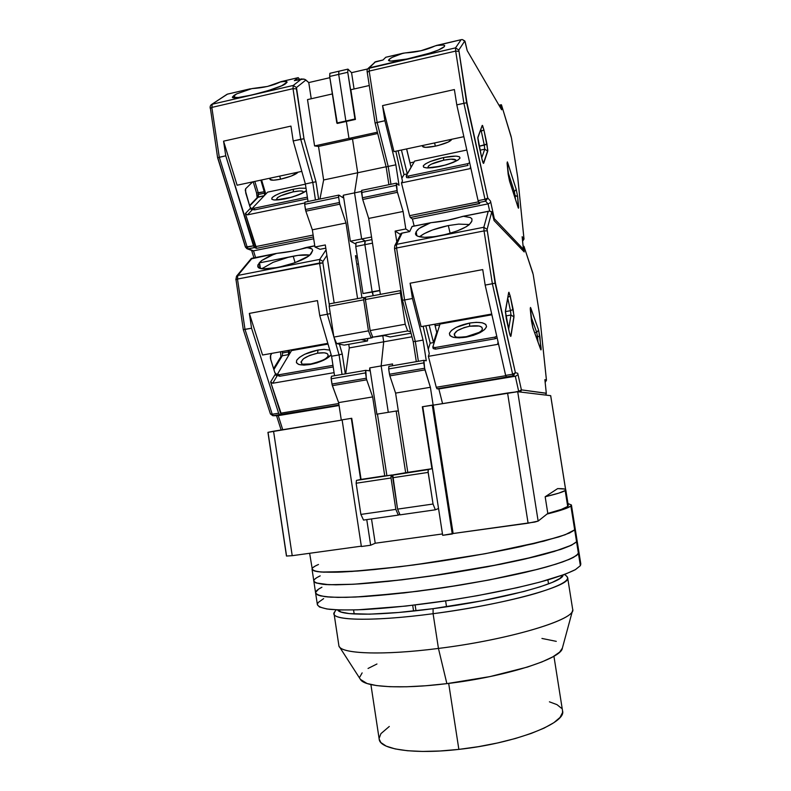 <?xml version="1.0" encoding="UTF-8"?>
<svg xmlns="http://www.w3.org/2000/svg" width="791" height="791" viewBox="0 0 791 791"><rect width="100%" height="100%" fill="white"/><g stroke="black" fill="none" stroke-linecap="round" stroke-linejoin="round"><path stroke-width="1.19" d="M568.254 505.409L567.701 506.428L568.264 505.419L565.763 489.738L565.17 490.558L567.701 506.428L561.323 509.424L547.807 513.418L538.147 521.101L517.7 391.713L507.575 393.008L528.101 523.197L538.147 521.101L517.7 391.713L433.201 405.15L453.124 533.52L452.264 533.994L432.272 405.13L433.201 405.15L432.272 405.13L452.264 533.994L442.683 535.319L422.76 406.683L432.272 405.13L422.76 406.683L442.683 535.319L453.124 533.52L433.201 405.15L507.575 393.008L528.101 523.197L453.124 533.52L534.765 522.07L538.147 521.101L547.807 513.418C559.168 510.432 565.802 508.099 567.701 506.428L565.17 490.558L558.733 493.149L545.167 496.758L547.807 513.418L545.167 496.758L557.645 488.611C562.846 488.561 565.555 488.937 565.763 489.738M405.684 472.84L396.162 411.023L377.455 414.079L386.908 475.757L377.455 414.079L396.162 411.023L405.684 472.84M342.108 419.853L361.378 546.512L342.108 419.853L351.323 418.35L360.637 479.494L351.323 418.35L342.108 419.853M286.461 556.043L292.215 555.687L273.557 431.214L267.941 432.351L342.137 420.021L273.557 431.214L292.215 555.687L286.461 556.033L267.941 432.351M398.348 411.023L396.162 411.023L398.348 411.023M366.757 519.608L370.663 545.236L361.378 546.512L370.663 545.236L366.757 519.608M415.117 605.006L415.997 610.761L415.117 605.006M413.574 611.028L412.694 605.303L413.574 611.028M445.62 600.893L446.529 606.786L445.62 600.893M550.704 395.678L517.7 391.713L550.665 395.658L565.575 489.441L550.704 395.678L565.624 489.481M268.05 432.38L286.55 555.925M361.329 546.166L292.215 555.687L361.329 546.166M442.466 533.955L375.221 543.229L371.513 518.926L375.221 543.229L370.663 545.236L375.221 543.229L442.466 533.955M557.645 488.611L545.167 496.758C556.567 494.019 563.232 491.953 565.17 490.558L565.743 489.659L564.626 489.046L557.645 488.611M571.418 504.974L567.968 503.56L571.418 505.004L570.875 505.983L574.671 529.832L575.176 528.546L574.671 529.832L570.875 505.983C568.788 507.871 560.839 510.561 547.006 514.061L565.792 508.544L570.875 505.983L571.418 504.974L577.044 540.342L576.57 541.766C574.207 543.931 568.897 546.492 560.641 549.448L523.059 559.484C498.182 564.982 470.487 570.064 439.974 574.741C409.59 579.15 382.775 582.196 359.519 583.887C345.538 584.697 334.267 584.915 325.694 584.559C318.822 583.887 314.867 582.73 313.829 581.098C313.681 579.635 315.807 577.895 320.207 575.858L316.904 577.578L320.207 575.858M441.556 534.073L379.769 542.606L441.556 534.073M309.637 553.295L312.405 569.945L317.013 571.577L321.344 572.051L342.285 572.002L374.044 569.609L413.713 564.992L485.16 553.72L543.546 541.232L565.13 534.775L574.671 529.832L576.57 541.766L571.606 545.147L561.224 549.251L535.873 556.449L487.207 566.831L444.463 574.068L401.858 579.852L353.715 584.242L335.908 584.826L323.193 584.351L315.846 582.898L313.819 581.078C314.867 582.73 318.822 583.887 325.694 584.559C334.267 584.915 345.538 584.697 359.519 583.887C382.775 582.196 409.59 579.15 439.974 574.741C479.83 568.709 518.392 561.096 544.337 554.264C556.241 550.941 565.268 547.926 571.438 545.226L576.57 541.766L577.054 540.382L576.253 539.215L577.054 540.382L576.57 541.766L578.468 553.71L573.554 557.358L569.055 559.464L556.024 564.131L537.9 569.263L489.253 579.951L460.995 584.954L417.747 591.282L366.322 596.434L346.122 597.353L330.767 597.165L320.681 595.92L317.666 594.941L315.599 592.904C316.677 594.733 320.662 596.078 327.563 596.928C336.165 597.462 347.467 597.403 361.467 596.73C384.762 595.237 411.607 592.301 442.011 587.931C481.887 581.909 520.438 574.128 546.354 566.999C558.228 563.518 567.236 560.335 573.376 557.447L578.468 553.71L574.671 529.832L575.176 528.576L574.395 527.538L575.176 528.576L574.671 529.832C572.279 531.809 566.939 534.182 558.664 536.97L521.022 546.561C496.135 551.891 468.44 556.894 437.937 561.57C407.573 566 380.778 569.164 357.572 571.053L323.835 572.19C316.993 571.695 313.058 570.726 312.05 569.283L315.134 571.191C319.89 572.051 327.543 572.377 338.103 572.17C361.447 571.28 398.17 567.444 437.937 561.57C468.44 556.894 496.135 551.891 521.022 546.561L558.664 536.97C566.939 534.182 572.279 531.809 574.671 529.832L569.668 532.936L559.247 536.782L533.856 543.635L485.16 553.72L442.426 560.888L399.851 566.761L351.777 571.468L321.344 572.051L314.037 570.865L312.05 569.263C311.921 567.978 314.076 566.376 318.496 564.487L315.174 566.079L318.496 564.487M313.018 567.543L315.174 566.079L313.018 567.543M312.05 569.283L313.829 581.098L315.846 582.898L328.888 584.717L353.715 584.242L388.569 581.336L429.988 576.194L500.594 564.25L525.076 559.019L554.026 551.535L571.606 545.147L576.57 541.766L577.044 540.342L578.923 552.148L578.112 550.882L578.933 552.187L576.688 555.44L569.055 559.464L556.024 564.131L537.9 569.263L489.253 579.951L446.51 587.248L403.875 592.953L355.663 597.037L337.806 597.393L325.052 596.671L317.666 594.941L315.599 592.904L317.389 604.749C318.486 606.756 322.501 608.279 329.432 609.317C338.064 610.029 349.395 610.118 363.425 609.594C386.759 608.289 413.634 605.471 444.048 601.12C483.954 595.119 522.485 587.159 548.371 579.734C560.226 576.105 569.213 572.753 575.324 569.688L580.376 565.664L578.468 553.71L578.923 552.148L578.468 553.71C576.135 556.063 570.855 558.802 562.619 561.936C552.711 565.249 540.194 568.739 525.095 572.407C500.228 578.083 472.543 583.254 442.011 587.931C411.607 592.301 384.762 595.237 361.467 596.73C347.467 597.403 336.165 597.462 327.563 596.928C320.662 596.078 316.677 594.733 315.599 592.914C315.431 591.302 317.537 589.414 321.927 587.238L318.644 589.087L321.927 587.238M315.619 592.37L318.644 589.087L315.619 592.37M314.769 579.17L316.904 577.578L314.769 579.17M580.812 564.013L580.376 565.664L580.812 563.963L578.933 552.158L578.468 553.71L580.376 565.664L575.492 569.589L565.189 574.217L539.927 582.097L517.354 587.634L477.359 595.682L448.546 600.448L405.882 606.074L357.601 609.841L339.705 609.97L326.91 608.991L319.475 606.994L317.379 604.729M317.389 604.146L318.269 602.455L323.638 598.629M505.429 311.713L509.364 332.586C510.155 335.868 510.689 336.986 510.986 335.938L509.859 334.366L510.986 335.938L513.982 316.924L513.132 309.36L510.492 310.705L505.449 311.605L510.492 310.705L507.792 298.395L510.492 310.705L513.132 309.36L510.225 296.052L507.99 297.297L510.225 296.052L508.939 292.235L508.672 293.501M530.296 308.737L532.837 327.79L540.609 349.306C541.113 350.502 541.252 349.849 541.024 347.378L538.612 330.114L530.84 308.154L530.474 307.442L530.296 308.737M454.677 335.938L454.182 334.049L457.366 330.648L464.159 327.583L469.607 326.238L469.646 323.044C458.592 325.437 451.849 328.838 449.417 333.268C449.407 337.332 454.973 338.627 466.117 337.164L466.433 336.65L466.117 337.164C477.576 334.662 484.379 331.182 486.534 326.713C486.139 322.748 480.513 321.532 469.646 323.044L469.607 326.238C479.336 324.972 483.439 326.307 481.907 330.233M417.767 229.598L416.026 232.109L416.699 235.698L416.026 232.109L415.473 233.79L416.096 235.204L417.866 236.291L424.589 237.32L434.585 236.647L446.173 234.383L457.346 230.893L466.146 226.799L469.172 224.753L471.881 221.075C469.32 226.602 458.79 231.476 440.3 235.698C425.687 238.239 417.43 237.745 415.532 234.215L416.204 231.615L416.857 235.797L416.204 231.615L419.042 228.52L430.64 222.746L447.488 220.313L463.486 216.299L470.398 217.555L471.95 218.88L471.881 221.075L471.95 218.88M424.619 368.25L423.788 362.891L388.658 368.932L389.479 374.252L424.619 368.25L389.479 374.252L389.854 375.863L424.985 369.881L424.619 368.25L430.383 387.293L395.589 393.097L389.854 375.863L424.985 369.881L430.383 387.293L395.589 393.097L407.8 472.356L392.998 474.897L392.761 477.734L428.149 472.415L428.317 469.567L392.781 475.154L397.576 509.127L400.038 514.852L435.337 509.809L433.043 504.025L397.576 509.127L400.038 514.852L435.337 509.809L438.53 508.504L435.337 509.809L433.043 504.025L428.149 472.415L392.761 477.734L397.576 509.127L433.043 504.025L428.04 471.367L428.317 469.567L431.926 468.717L407.8 472.356L431.926 468.717L422.335 406.752L433.132 404.992L430.383 387.293L433.132 404.992L434.061 405.012L422.335 406.752L431.926 468.717L392.998 474.897L407.8 472.356L395.589 393.097L389.854 375.863L388.658 368.932L423.788 362.891L423.907 360.33L424.619 368.25M455.171 336.343C452.798 332.536 457.613 329.175 469.607 326.238L479.158 326.03L481.828 327.207L482.451 329.086M455.893 336.729C455.932 337.391 459.452 337.371 466.433 336.65L479.148 332.388L481.61 330.608M388.915 366.371L388.658 368.932L388.905 366.371L423.867 360.35M435.376 325.674L435.01 324.172L435.376 325.674L439.747 324.893L435.376 325.674M470.398 217.555L463.486 216.299L488.225 211.385L483.825 227.264L396.558 244.36L402.085 233.068L409.679 231.565L412.16 226.414L431.471 222.627C442.693 221.559 452.848 219.542 461.944 216.576L488.225 211.385L483.825 227.264L484.043 230.923L396.568 247.998L484.043 230.923L483.825 227.264L396.558 244.36L396.568 247.998L404.606 299.957L412.467 298.514L410.094 283.218L482.728 269.583L410.094 283.218L421.138 326.653L491.725 314.027L421.138 326.653L410.094 283.218L412.467 298.514L423.066 340.1L426.27 360.795L423.066 340.1L415.315 341.465L418.38 361.289L415.315 341.465L413.189 341.554L415.315 341.465L404.606 299.957L402.481 300.155L404.606 299.957L415.315 341.465L423.066 340.1L412.467 298.514L404.606 299.957L396.568 247.998L396.558 244.36L394.778 245.714L396.558 244.36L402.085 233.068L401.225 233.325L394.788 245.675L394.531 248.779L396.568 247.998L394.541 248.789L402.481 300.145L413.199 341.564L416.303 361.645M426.27 360.795L423.956 360.33L426.27 360.795M450.138 233.296L448.319 225.564L458.622 224.11L469.449 224.525L458.622 224.11L448.319 225.564L450.138 233.296M489.5 211.098L491.824 211.751L494.068 220.551L492.042 212.126L489.5 211.098M523.958 246.337L523.296 247.919L524.018 246.436M437.819 331.053L436.484 331.291L437.819 331.053M434.724 324.221L436.741 332.349L434.724 324.221M425.815 325.813L430.195 343.165L433.517 342.582L429.167 325.22L433.517 342.582L436.741 332.349L433.517 342.582L430.195 343.165L425.815 325.813M429.256 353.587L423.126 326.297L429.256 353.587L428.386 356.336L429.256 353.587M507.08 377.109L505.785 376.012L485.17 285.086L494.385 283.307L492.378 283.751L512.627 374.232L515.396 372.709L513.191 375.784L515.396 372.709L512.627 374.232L492.378 283.751L484.043 230.923L487.187 230.824L484.043 230.923L492.378 283.751L485.17 285.086L482.728 269.583L485.17 285.086L505.637 375.389L512.627 374.232L513.191 375.784L515.317 376.239L518.688 391.377L521.398 389.864L520.715 392.069L521.398 389.864L519.687 391.13L515.88 391.832L518.797 391.842L515.317 376.239L438.847 388.945L442.565 403.628L438.847 388.945L436.968 388.776L436.256 387.274L505.706 375.705L436.256 387.274L436.968 388.776L507.08 377.109L513.191 375.784L512.627 374.232L505.637 375.389L506.22 376.941L513.191 375.784L515.317 376.239L438.847 388.945L506.952 376.991M494.919 337.114L496.748 336.165L494.919 337.114L495.285 338.726L497.114 337.777L495.285 338.726L435.445 349.147L433.231 348.574L432.825 346.992L435.05 347.556L494.919 337.114L495.285 338.726L435.445 349.147L435.05 347.556L435.445 349.147L433.231 348.574L432.825 346.992L435.05 347.556L494.919 337.114M491.903 314.769L440.014 324.043L432.825 346.992L440.014 324.043L491.903 314.769M469.646 323.044L476.281 322.323L482.164 322.748L485.773 324.369L486.534 326.713L484.656 329.54L479.939 332.704L473.176 335.433L459.324 337.866L453.421 337.361L449.96 335.651L449.417 333.268L451.453 330.44L456.189 327.365L469.646 323.044M394.61 247.425L394.541 247.979M394.62 248.878L402.481 300.145M388.282 412.309L381.153 365.926L392.573 363.949L381.153 365.926L383.714 341.811L411.963 336.798L383.714 341.811L382.804 335.868L383.714 341.811L349.296 347.911L348.742 344.312L349.296 347.911L383.714 341.811L381.153 365.926L383.714 341.811L381.153 365.926L369.793 367.884L369.446 370.821L365.818 370.346L365.511 372.907L331.172 378.8L331.973 384.07L366.322 378.207L365.758 370.346L369.446 370.821L369.793 367.884L381.153 365.926L388.282 412.309M398.338 410.915L397.646 411.023L398.338 410.915M392.395 365.758L392.573 363.949L392.395 365.758M379.809 290.643L372.591 291.998L373.154 295.705L372.591 291.998L379.809 290.643M372.136 291.82L364.878 244.656L372.492 243.163L364.878 244.656L364.72 243.074L365.195 240.968L364.878 244.656L372.136 291.82L364.878 244.656L372.136 291.82L362.98 293.54L355.752 246.456L364.878 244.656L365.165 240.968L364.878 244.656L355.752 246.456L362.98 293.54L372.136 291.82L362.98 293.54L372.591 291.998L373.154 295.705L372.136 291.82L379.769 290.396L372.136 291.82M419.497 236.786C425.548 232.109 435.159 228.372 448.319 225.564L432.598 229.944L424.095 233.721L419.497 236.786M488.225 211.385L488.868 211.167L488.225 211.385M436.256 387.274L428.386 356.336L497.618 344.372L498.37 343.314L497.618 344.372L498.053 341.949L497.618 344.372L428.386 356.336L436.256 387.274M437.552 331.904L436.672 332.062L437.552 331.904M428.267 349.177L430.195 343.165L428.267 349.177M523.81 247.82L524.225 251.943L494.068 220.551L524.225 251.943L523.81 247.82M401.225 233.325L409.679 231.565L405.813 228.965L403.103 211.474L368.685 218.435L362.703 199.47L397.438 192.312L397.062 190.621L362.318 197.79L397.062 190.621L396.242 185.321L361.507 192.529L362.703 199.47L397.438 192.312L403.103 211.474L405.813 228.965L395.134 231.091L400.345 234.413L395.134 231.091L396.766 241.66L395.134 231.091L405.813 228.965L409.679 231.565L412.052 226.523L429.572 223.042L420.624 227.422M546.314 393.463L545.721 395.065L546.294 393.216L521.398 389.864L517.719 373.263L515.396 372.709L495.413 282.921L487.098 229.36L491.804 211.731L487.098 229.36L483.825 227.264L487.098 229.36L495.077 283.089L515.396 372.709L517.719 373.263L521.398 389.864L546.314 393.335L544.87 379.66L546.294 393.216L544.87 379.66L546.423 380.026L545.167 382.35L546.423 380.026L544.87 379.66M546.452 380.283L545.167 382.35M534.657 332.685L536.684 332.329L531.038 316.568L536.684 332.329L537.435 336.195L536.011 336.442L537.435 336.195L538.048 342.068L537.435 336.195L539.937 336.877L537.435 336.195L536.684 332.329L538.612 330.114L536.684 332.329L534.657 332.685M508.643 329.204L510.976 315.026L505.795 315.945L510.976 315.026L508.643 329.204M510.492 310.705L510.976 315.026L513.982 316.924L510.976 315.026L510.492 310.705M400.711 233.681L400.978 234.462M494.385 283.307L495.077 283.089L494.385 283.307M517.087 375.181L516.286 375.873L517.087 375.181M515.317 376.239L516.286 375.873L515.317 376.239M539.482 314.136L546.423 380.026L539.492 314.047L533.193 274.526M524.028 246.505L533.193 274.497M523.929 246.298L532.887 273.152L523.919 246.278M531.473 320.998L532.748 327.405L540.56 349.029M530.375 310.21L531.473 320.849M530.336 309.597L530.84 308.154L530.336 309.597M539.709 346.666L541.024 347.378L539.709 346.666M506.24 318.476L509.315 332.339M505.439 311.674L508.662 292.561L505.419 310.744L506.289 318.585M510.225 296.052L514.021 315.757L510.768 336.393L509.364 332.586L505.36 311.961L508.662 292.561L510.225 296.052M539.937 336.877L540.896 349.899L532.837 327.79L531.443 320.711L530.474 307.442L538.612 330.114L539.937 336.877M328.235 355.288L327.276 353.656L324.399 352.806L317.557 353.191L318.022 350.017L317.557 353.191C325.833 352.064 329.204 353.261 327.672 356.761M327.583 356.879L326.189 358.115C324.745 359.697 319.604 361.645 310.774 363.959L310.151 364.503C320.118 362.426 327.128 359.213 331.172 354.862L323.835 360.132L316.954 362.842L310.151 364.503L310.774 363.959L302.676 364.157M288.557 351.876L288.389 354.655L282.308 355.742L282.486 352.964L288.557 351.876L288.231 350.433L288.557 351.876L282.486 352.964L282.169 351.55L288.24 350.462L281.547 351.629L282.16 351.511L282.486 352.964L282.308 355.742L288.389 354.655L288.557 351.876M301.915 363.781C299.947 359.865 305.168 356.336 317.557 353.191L309.736 355.406L303.517 358.719L300.956 362.041L301.816 363.712M365.709 370.366L331.488 376.249L331.172 378.8L365.511 372.907L366.322 378.207L331.973 384.07L332.368 385.662L366.708 379.809L366.322 378.207L366.708 379.809L332.368 385.662L338.627 402.599L372.65 396.924L366.708 379.809L372.65 396.924L338.627 402.599L341.277 419.991L351.738 418.281L361.062 479.405L356.464 480.404L356.138 483.232L391.021 477.991L391.268 475.154L356.464 480.404L392.069 474.976L392.919 478.792L392.069 474.976L361.062 479.405L384.742 475.836L372.65 396.924L384.742 475.836L381.302 476.597L392.069 474.976L391.051 475.421L391.021 477.991L356.138 483.232L360.884 514.417L395.836 509.384L391.021 477.991L395.836 509.384L398.308 515.099L395.836 509.384L360.884 514.417L363.524 520.073L360.884 514.417L356.138 483.232L356.464 480.404L361.062 479.405L351.738 418.281L341.277 419.991L338.627 402.599L332.141 384.901L331.083 377.801L331.558 376.249M399.475 513.527L399.376 514.704L398.308 515.099L363.524 520.073L398.308 515.099L399.376 514.704L399.475 513.527M262.642 268.129L262.83 268.713L262.642 268.129M318.022 350.017C307.462 352.311 300.362 355.713 296.734 360.231C295.359 364.424 299.829 365.847 310.151 364.503L303.922 365.126L298.889 364.513L296.407 362.703L296.734 360.231L299.473 357.364L304.693 354.259L318.022 350.017L324.112 349.385L329.798 350.126M345.272 373.876L342.236 353.982L339.072 354.902L342.048 374.43L339.072 354.902L342.236 353.982L339.418 344.164L342.236 353.982L345.272 373.876M327.355 314.235L333.802 336.63L327.355 314.235L329.353 313.79L327.355 314.235L319.554 263.027L322.896 262.869L322.955 261.425L319.722 259.408L319.554 263.027L327.355 314.235L319.752 315.629L317.468 300.61L319.752 315.629L327.355 314.235M334.069 337.549L339.072 354.902L331.577 356.227L334.544 375.725L331.577 356.227L319.752 315.629L331.577 356.227L339.072 354.902L334.069 337.549M330.124 313.562L329.353 313.79L330.124 313.562M262.553 355.021L327.82 343.343L262.553 355.021L249.353 313.404L317.468 300.61L249.353 313.404L262.553 355.021M295.102 262.661L293.204 256.205L260.941 262.582L293.204 256.205C300.135 254.86 305.593 254.484 309.588 255.078L298.108 255.374L288.062 257.362L293.204 256.205L295.102 262.661M262.068 268.614L273.113 262.315L288.062 257.362L273.113 262.315L262.068 268.614M251.222 258.884L276.771 253.377L292.423 251.103L314.778 245.853L306.73 247.454L312.01 248.957L312.712 250.381L311.634 252.725C308.213 261.87 258.459 274.437 257.787 266.349L259.151 263.096L260.249 268.218L259.537 262.572L260.387 268.258L259.537 262.572L261.781 260.476L269.622 255.977L276.771 253.377C288.062 252.23 297.614 250.332 305.435 247.682L309.973 247.959L312.01 248.957L312.712 250.381L310.171 254.554L307.64 256.561L294.766 262.78L278.106 267.467L264.026 268.811L260.901 268.396L257.797 266.369L257.925 264.856L261.781 260.476L274.843 253.792L252.082 258.321L237.824 275.446L237.478 279.045L319.554 263.027L319.722 259.408L237.824 275.446L319.722 259.408L322.955 261.425L326.901 255.374L322.955 261.425L322.896 262.869L237.478 279.045L245.012 329.432L251.568 328.225L249.353 313.404L251.568 328.225L278.62 413.228L272.242 414.286L273.251 415.7L339.003 405.061L281.527 414.622L279.619 414.642L278.62 413.228L251.568 328.225L243.292 329.6L245.012 329.432L237.478 279.045L235.837 279.678L237.478 279.045L237.824 275.446L236.529 276.207L237.824 275.446L251.35 258.459M338.766 403.519L280.548 413.218L281.527 414.622L270.631 381.984L272.727 383.249L334.069 372.64L272.727 383.249L270.631 381.984L275.011 374.687L277.077 375.933L272.727 383.249L277.077 375.933L275.011 374.687L270.631 381.984L280.548 413.218L338.766 403.519M328.028 344.065L291.533 350.591L277.493 374.103L279.263 374.716L332.962 365.353L279.263 374.716L277.493 374.103L291.533 350.591L328.028 344.065M290.495 352.321L289.704 352.46L289.041 350.284L289.704 352.46L288.389 354.655L289.704 352.46L290.495 352.321M382.804 335.868L383.714 341.811L382.804 335.868M345.707 373.797L349.296 347.911L345.707 373.797M376.921 414.405L369.793 367.884L376.921 414.405L377.505 414.405L376.921 414.405M356.79 264.184L358.432 263.858L356.79 264.184M356.098 242.768L355.752 246.456L356.069 242.768L371.948 239.633M329.194 304.209L322.896 262.869L329.194 304.209M272.925 415.73L278.244 415.641L282.733 429.711L278.244 415.641L339.072 405.526L278.244 415.641L273.251 415.7L279.619 414.642L278.62 413.228L271.382 414.355L270.413 413.792M342.127 419.962L341.277 419.991L342.127 419.962M326.05 249.847L319.722 259.408L326.05 249.847M277.967 375.626L277.493 374.103L277.967 375.626L279.737 376.239L279.263 374.716L279.737 376.239L333.199 366.935L279.737 376.239L277.967 375.626M271.788 353.369L270.364 355.97L270.433 358.353L274.843 372.65L275.762 374.41L276.613 374.331L276.029 375.31L276.613 374.331L275.832 374.469L276.613 374.331L274.843 372.65L270.74 359.638L270.611 355.228L271.788 353.369M281.171 429.968L280.963 429.345M278.244 415.641L273.251 415.7L272.242 414.286L245.012 329.432L272.242 414.286L270.423 413.96L272.865 415.73M325.793 248.156L320.029 249.303L314.956 247.01L325.309 244.953L334.158 302.983L325.309 244.953L314.956 247.01L312.336 229.815L345.993 223.013L339.804 204.187L338.607 197.275L304.654 204.325L305.445 209.526L339.408 202.516L305.445 209.526L305.85 211.177L339.804 204.187L305.85 211.177L312.336 229.815L314.956 247.01L320.029 249.303L325.793 248.156M273.874 369.585L282.308 355.742L280.904 356.662L282.308 355.742L273.874 369.585M243.292 329.59L236.025 279.816L243.292 329.6L270.423 413.96M280.716 358.343L280.894 356.682M235.995 278.926L236.163 278.373M303.428 192.114L302.577 191.204L299.819 190.957L293.085 191.877L293.619 189.168L293.085 191.877C299.611 190.601 303.062 190.661 303.437 192.055M303.24 192.559L303.645 192.075C304.901 191.887 295.28 196.781 285.432 198.65L285.076 198.877C295.231 196.534 302.34 193.815 306.394 190.7L298.731 194.833L291.839 197.177L276.85 199.846M264.629 193.152L264.599 195.337L264.303 191.709L260.862 180.14L264.629 193.152L258.617 194.418L264.629 193.152M258.4 196.929L258.291 192.974L264.303 191.709L256.581 192.994L258.291 192.974L254.821 181.426L258.291 192.974L258.4 196.929L264.263 195.693L257.342 197.503L249.689 205.967L258.4 196.929M280.587 179.191L279.688 176.106L280.587 179.191L291.385 176.017L298.078 172.171C295.874 174.584 290.04 176.927 280.587 179.191C274.24 180.457 270.7 180.536 269.988 179.419L273.528 180.2L280.587 179.191M276.524 199.629C276.514 197.206 282.041 194.626 293.085 191.877L280.795 195.782L277.641 197.523L276.425 199.53M270.957 177.975L270.433 178.43M338.607 197.275L338.983 195.15L338.518 196.316L339.576 203.376L345.993 223.013L312.336 229.815L305.85 211.177L304.654 204.325L338.607 197.275M305.099 202.189L304.654 204.325L304.921 202.15L338.795 195.11M329.481 303.863L329.185 306.265L363.682 299.838L363.89 297.436L364.869 297.762L365.729 301.687L364.869 297.762L363.998 297.446L363.682 299.838L329.185 306.265L333.881 337.085L368.448 330.865L363.682 299.838L368.448 330.865L371.048 337.48L368.448 330.865L333.881 337.085L336.64 343.62L333.881 337.085L329.185 306.265L329.461 303.863L363.88 297.436M363.811 297.475L329.461 303.863M372.383 336.234L372.205 337.757L336.64 343.62L344.214 345.113L367.459 340.98L361.576 339.655L372.205 337.757L361.576 339.655L367.459 340.98L344.214 345.113L336.64 343.62L372.205 337.757L372.383 336.234M293.619 189.168C283.138 191.63 275.99 194.438 272.173 197.582C270.591 200.291 274.892 200.726 285.076 198.877L274.042 200.004L271.718 199.134L272.173 197.582L275.021 195.535L280.311 193.103L293.619 189.168L299.621 188.179L306.018 188.248M342.899 197.661L338.983 195.15L342.899 197.661L343.314 195.209L354.556 192.875L343.314 195.209L342.899 197.661M318.516 146.434L314.581 145.93L348.969 138.415L352.509 139.008L318.516 146.434L352.509 139.008L357.7 172.764L323.638 179.972L318.516 146.434L323.638 179.972L357.7 172.764L354.556 192.875L361.645 238.971L350.364 241.206L343.314 195.209L350.364 241.206L361.645 238.971L365.264 240.948L361.645 238.971L365.264 240.948L361.645 238.971L354.556 192.875L361.645 238.971L354.556 192.875L361.408 191.452L354.556 192.875L357.7 172.764L354.556 192.875L357.7 172.764L386.107 166.763L357.7 172.764L352.509 139.008L357.7 172.764L352.509 139.008L377.722 133.501L352.509 139.008L348.969 138.415L314.581 145.93L307.511 99.607L332.349 93.941L307.511 99.607L314.581 145.93L318.516 146.434M246.94 248.72L248.226 248.839L247.178 247.128L248.226 248.839L253.506 250.836L252.626 250.846L253.506 250.836L255.572 257.54L253.506 250.836L313.701 238.783L253.506 250.836L248.226 248.839L254.524 247.573L253.496 245.853L247.178 247.128L219.285 157.251L211.83 107.418L293.016 88.661L296.388 88.819L303.991 138.751L315.975 181.782L318.654 199.302L315.975 181.782L312.781 182.385L315.461 199.965L312.781 182.385L315.975 181.782L303.991 138.751L300.718 139.285L312.781 182.385L305.366 183.957L308.035 201.507L305.366 183.957L293.204 140.946L300.718 139.285L312.781 182.385L305.366 183.957L293.204 140.946L290.95 126.095L293.204 140.946L303.991 138.751L296.467 87.534L293.243 85.458L293.016 88.661L296.388 88.819L296.467 87.534L305.899 80.02L308.767 82.571L311.239 98.756L308.767 82.571L329.857 77.696L308.767 82.571L305.01 79.436L301.608 78.922L293.243 85.458L212.235 104.224L211.83 107.418L293.016 88.661L300.718 139.285L293.016 88.661L293.243 85.458L296.467 87.534L305.899 80.02L305.01 79.436M357.305 256.521L355.475 255.641L357.305 256.521M355.831 257.965L357.473 257.648L355.831 257.965M367.756 338.548L367.459 340.98L367.756 338.548M361.942 297.802L355.475 255.641L361.942 297.802M357.581 298.612L345.993 223.013L357.581 298.612M237.102 185.223L301.806 171.37L237.102 185.223L223.566 141.164L290.95 126.095L223.566 141.164L237.102 185.223M251.914 88.592L267.496 86.446L281.23 81.602L298.237 77.647L299.651 79.387L298.167 77.676L281.537 81.552L286.56 81.542L287.133 82.126L285.897 83.391C281.774 88.256 231.723 101.08 232.356 97.125L233.968 95.454L234.452 97.738L234.383 95.157L234.769 97.738L234.383 95.157L236.727 93.852L251.914 88.592C263.215 87.9 272.668 85.695 280.281 81.987L284.651 81.354L287.133 82.126L281.695 85.754L268.683 90.461L252.082 94.95L238.269 97.511L232.386 97.194L236.727 93.852L251.914 88.592M313.137 235.065L255.523 246.644L256.551 248.354L313.424 236.954L256.551 248.354L254.524 247.573L256.551 248.354L245.358 213.57L247.454 214.865L304.565 203.01L247.454 214.865L245.358 213.57L250.075 208.636L252.131 209.922L247.454 214.865L252.131 209.922L250.075 208.636L245.358 213.57L255.523 246.644L313.137 235.065M305.395 184.165L267.625 192.144L252.537 208.033L254.237 208.231L307.373 197.147L254.237 208.231L252.537 208.033L267.625 192.144L305.395 184.165M265.806 194.062L261.603 179.982L265.806 194.062M319.95 199.025L323.638 179.972L319.95 199.025M329.857 73.326L329.669 76.46L329.906 73.316L338.904 71.22L338.696 74.374L345.865 121.013L336.818 123.02L329.669 76.46L338.696 74.374L345.865 121.013L336.818 123.02L337.312 123.445L346.359 121.438L348.969 138.415L352.509 139.008L348.969 138.415L377.386 132.196L348.969 138.415L346.359 121.438L348.969 138.415L346.359 121.438L355.426 119.431L350.848 89.719L369.278 85.517L350.848 89.719L355.426 119.431L346.359 121.438L345.865 121.013L346.359 121.438L337.312 123.445L329.669 76.46L338.696 74.374L338.914 71.22L338.696 74.374L347.753 72.278L355.426 119.431L354.951 118.996L345.865 121.013L338.696 74.374L347.753 72.278L354.951 118.996L345.865 121.013L338.696 74.374L338.864 71.239M355.604 243.935L350.364 241.206L355.604 243.935M210.455 108.654L217.614 157.735L245.408 247.059L246.97 248.73L248.226 248.839L254.524 247.573L225.761 155.817L223.566 141.164L225.761 155.817L253.496 245.853L245.408 247.059L247.178 247.128L219.285 157.251L225.761 155.817L217.614 157.735L219.285 157.251L211.83 107.418L210.248 108.377L211.83 107.418L212.235 104.224L293.243 85.458L301.608 78.922L294.341 80.613L298.167 77.676L294.341 80.613L303.932 79.031M227.452 94.149L249.976 88.908L227.452 94.149L211.504 104.541L227.452 94.149M226.819 94.436L211.533 104.521C210.347 105.391 209.922 106.676 210.248 108.377M253.021 209.645L252.537 208.033L253.021 209.645L254.722 209.852L254.237 208.231L254.722 209.852L307.63 198.828L254.722 209.852L253.021 209.645M252.675 181.89L245.615 188.772L245.269 190.344L249.907 206.678L250.866 208.686L251.775 208.982L251.34 209.427L251.775 208.982L249.907 206.678L245.714 192.915L245.615 188.772L252.675 181.89M246.97 248.73L251.914 250.51M257.312 197.532L249.57 205.551M245.497 246.822L217.792 157.755M257.391 197.078L257.164 194.912M477.863 137.861L482.213 125.423L477.873 137.812L481.887 158.724C482.718 162.264 483.311 163.777 483.697 163.253L482.718 161.72L483.697 163.253L487.74 151.15L486.959 144.061L479.198 146.226L484.31 145.149L481.274 131.079L484.31 145.149L486.959 144.061L483.944 130.001L480.414 131.257L481.274 131.079L480.968 129.833L481.274 131.079L483.944 130.001L482.55 125.462L482.085 126.936M508.138 174.129L509.533 181.07L518.026 207.272C518.58 208.794 518.767 208.429 518.58 206.164L517.433 205.334L518.58 206.164L517.601 196.405L514.318 195.713L515.089 195.555L514.308 191.57L515.089 195.555L517.601 196.405L516.246 189.435L514.308 191.57L507.931 171.815L514.308 191.57L513.052 191.827L514.308 191.57L516.246 189.435L507.763 162.887L507.209 164.291L507.357 161.888L507.169 163.964M427.931 167.198L428.633 165.833L431.332 164.152L443.583 160.217L443.692 157.518C432.726 160.089 425.924 162.857 423.284 165.823C423.037 168.335 428.406 168.582 439.4 166.575L439.4 166.575C450.761 163.905 457.633 161.077 460.006 158.111C459.858 155.708 454.42 155.511 443.692 157.518L443.583 160.217C451.364 158.714 455.527 158.793 456.061 160.425M391.061 57.961L389.162 59.394L389.459 60.986L389.162 59.394L388.5 60.264L390.616 61.125L406.861 59.028L429.473 53.195L438.372 50.051L444.413 46.55C441.467 49.526 430.828 53.274 412.497 57.792C397.922 61.016 389.923 61.896 388.51 60.413L389.38 59.127L389.676 61.036L389.38 59.127L392.395 57.268L403.084 53.234L420.941 50.743L436.632 45.423L443.257 45.077L444.661 45.492L444.413 46.55L444.661 45.492M422.315 145.574L422.523 146.404C423.422 147.749 427.694 147.66 435.347 146.157C445.234 143.794 450.712 141.49 451.77 139.265L448.319 142.034L438.244 145.475L435.347 146.157L434.595 142.944L435.347 146.157L425.528 147.353L422.513 146.404M428.178 167.544C427.733 165.27 432.865 162.827 443.583 160.217L451.018 159.159L456.012 160.089M361.675 190.354L361.507 192.529L396.242 185.321L396.479 183.205L397.23 191.491L403.103 211.474L368.685 218.435L380.382 294.361L368.685 218.435L362.486 198.65L361.665 190.364L396.331 183.156M400.464 290.633L365.61 297.119L365.402 299.522L400.394 293.006L400.533 290.594L401.037 290.781L400.414 290.702L400.394 293.006L365.402 299.522L370.168 330.559L372.759 337.174L384.594 335.542L372.759 337.174L407.662 330.935L405.229 324.251L370.168 330.559L372.759 337.174L407.662 330.935L410.677 331.834L407.662 330.935L405.229 324.251L400.394 293.006L405.229 324.251L370.168 330.559L365.402 299.522L365.62 297.109M410.045 162.887L406.643 148.926L410.045 162.887L414.079 162.036L410.045 162.887M388.905 184.699L386.146 166.931L375.082 123.04L384.901 120.726L382.557 105.608L454.38 89.551L382.557 105.608L393.977 151.635L463.862 136.675L393.977 151.635L382.557 105.608L384.901 120.726L395.856 164.815L399.04 185.282L395.856 164.815L388.193 166.436L395.856 164.815L384.901 120.726L377.129 122.437L388.193 166.436L390.962 184.273L388.193 166.436L386.146 166.931L388.193 166.436L377.129 122.437L375.152 123.06M399.04 185.282L396.479 183.205L399.04 185.282M462.399 39.57L464.831 40.974L467.204 50.634L465.068 41.518L462.399 39.57M440.538 45.057L436.632 45.423L461.104 39.718L455.527 47.875L369.229 67.858L375.527 61.738L383.032 59.987L385.8 57.249L404.992 52.938C416.224 52.364 426.27 50.021 435.129 45.918L461.104 39.718L455.527 47.875L455.675 51.089L369.179 71.071L377.129 122.437L369.179 71.071L455.675 51.089L455.527 47.875L368.033 68.53L375.527 61.738L368.082 68.471C367.172 69.282 366.886 70.547 367.222 72.268L369.179 71.071L369.229 67.858L369.179 71.071L367.222 72.268L375.082 123.03M411.033 333.219L390.072 336.956L384.594 335.542L390.072 336.956L411.033 333.219M501.573 105.243L501.306 104.719L501.257 105.974L499.615 106.33L501.257 105.974L501.543 105.084M411.824 166.031L410.796 166.248L411.824 166.031M406.584 148.935L411.033 167.227L406.584 148.935M398.12 150.745L403.993 174.564L407.286 173.882L401.433 150.043L407.286 173.882L411.033 167.227L407.286 173.882L403.993 174.564L398.12 150.745M402.461 181.099L395.836 151.239L402.461 181.099L401.452 182.889L402.461 181.099M479.702 203.603L478.08 200.667L456.793 104.867L465.919 102.909L463.912 103.295L484.992 199.283L487.8 198.047L485.615 201.171L487.8 198.047L484.992 199.283L463.912 103.295L455.675 51.089L458.859 51.316L455.675 51.089L463.912 103.295L456.793 104.867L454.38 89.551L456.793 104.867L478.08 200.667L484.992 199.283L485.615 201.171L488.077 203.87L489.659 211.098L488.077 203.87L412.427 219.018L414.158 226.018L412.427 219.018L410.351 217.515L409.6 215.686L478.397 201.863L409.6 215.686L410.351 217.515L479.702 203.603L478.713 202.555L485.615 201.171L484.992 199.283L478.08 200.667L478.713 202.555L485.615 201.171L488.077 203.87L412.427 219.018L410.351 217.515L479.573 203.376M467.6 163.697L469.676 162.837L467.6 163.697L467.985 165.408L408.789 177.748L406.643 177.619L406.238 175.938L408.374 176.057L467.6 163.697L467.985 165.408L408.789 177.748L408.374 176.057L408.789 177.748L406.643 177.619L406.238 175.938L408.374 176.057L467.6 163.697M466.828 150.033L414.622 161.067L406.238 175.938L414.622 161.067L466.828 150.033M443.692 157.518L455.972 156.104L459.403 156.737L460.006 158.111L458.009 160.049L453.194 162.462L446.411 164.815L432.717 167.682L426.962 167.959L423.679 167.247L423.284 165.823L425.439 163.885L430.264 161.512L443.692 157.518M354.071 88.987L351.56 72.673L347.902 69.133L347.753 72.278L347.941 69.124L351.56 72.673L354.071 88.987M371.543 237.013L361.645 238.971L371.543 237.013M461.104 39.718L461.756 39.57L461.104 39.718M409.6 215.686L401.452 182.889L469.923 168.671L470.576 166.911L469.923 168.671L401.452 182.889L409.6 215.686M401.848 178.311L403.993 174.564L401.848 178.311M501.257 105.974L501.632 109.781L467.204 50.634L501.632 109.781L501.257 105.974M367.696 68.936L351.56 72.673L367.696 68.936M374.459 62.281L383.032 59.987L385.751 57.278L403.084 53.234L398.1 54.935M494.326 218.682L493.772 219.186L494.326 218.682L490.499 201.082L487.8 198.047L466.987 102.81L458.8 50.031L464.801 40.934L458.8 50.031L455.527 47.875L458.8 50.031L466.631 102.82L487.8 198.047L490.499 201.082L494.326 218.682L494.029 220.373L494.326 218.682L523.424 249.313L523.128 250.796L523.424 249.313L494.326 218.682M523.444 249.669L522.149 236.717L523.424 249.313L522.149 236.717L523.958 238.753L522.614 241.136L523.958 238.753L522.149 236.717M523.988 239.109L522.614 241.176M515.089 195.555L515.445 199.213L515.089 195.555M481.729 157.884L484.745 149.202L480.058 150.191L484.745 149.202L481.729 157.884M484.31 145.149L484.745 149.202L487.74 151.15L484.745 149.202L484.31 145.149M465.919 102.909L466.631 102.82L465.919 102.909M489.847 202.842L489.046 203.505L489.847 202.842M488.077 203.87L489.046 203.505L488.077 203.87M517.71 177.273L523.958 238.753L517.739 177.362L511.48 138.118L517.71 177.273M517.739 177.51L523.998 238.912M511.5 138.227L517.739 177.362M501.454 104.867L511.184 136.714L501.435 104.837M507.169 164.152L509.473 180.783L518.026 207.242M478.664 143.893L481.857 158.586M483.944 130.001L487.829 150.25L483.42 163.381L481.887 158.724L477.794 137.496L482.213 125.423L483.944 130.001M517.601 196.405L518.352 208.073L509.533 181.07L508.099 173.753L507.357 161.888L516.246 189.435L517.601 196.405M566.326 575.878L567.641 577.687C572.18 585.567 505.439 604.413 433.092 613.707L433.072 608.675L481.511 600.893L523.8 591.52L540.095 586.823L552.247 582.403L559.919 578.448L563.044 575.008C563.884 582.73 500.377 599.964 433.072 608.675L433.092 613.707C470.566 608.763 509.918 600.952 535.349 593.557C560.829 585.834 571.201 579.971 566.455 575.977L564.438 574.493M360.399 679.37L367.034 683.503L376.635 685.589L389.993 686.717L406.643 686.776L425.894 685.748L446.875 683.632L438.441 648.432L446.875 683.632C505.805 676.72 561.719 658.666 562.352 648.165L572.565 610.474C572.615 620.5 507.506 639.929 438.441 648.432L433.092 613.707L438.441 648.432C510.937 639.524 577.47 618.859 572.644 609.179L567.641 577.687M370.9 684.561L379.196 739.209C379.71 749.393 413.94 754.604 458.859 749.384L448.685 683.414L458.859 749.384C515.198 743.402 566.831 723.023 562.539 710.822L553.927 656.223M336.165 609.831L334.692 611.858C326.98 620.342 369.733 622.191 433.092 613.707C375.666 621.39 333.713 620.717 334.079 613.846L338.845 645.377C338.686 653.692 380.916 655.858 438.441 648.432C384.1 655.442 342.701 653.959 339.299 646.583L360.439 679.42C364.246 687.023 400.454 689.406 446.875 683.632L489.916 676.602L527.449 667.06L541.944 661.929L552.771 656.886L559.633 652.14L562.352 648.155M556.281 641.353L541.944 638.446M376.961 663.995L368.042 668.464M362.14 672.884L359.836 676.977M379.186 739.14L380.876 742.541L386.235 746.14L395.164 748.919L407.424 750.728L422.562 751.44L439.964 750.995L458.859 749.384L478.347 746.674L497.48 742.986L515.346 738.507L531.117 733.465L544.119 728.106L553.858 722.687L560.038 717.427L562.549 712.562L562.53 710.723M561.462 708.252L556.973 704.643L549.419 701.825M389.301 726.464L380.926 733.643L379.136 738.31M334.079 613.846L334.791 611.72M433.072 608.675L398.496 612.491L369.634 614.162L349.256 613.589L341.148 612.066L337.658 609.901C339.893 615.754 379.937 615.803 433.072 608.675M548.519 583.887L547.886 579.882M353.577 609.96L354.18 613.974M313.829 581.098L315.599 592.914M530.247 308.609L530.375 310.062M388.856 366.371L423.907 360.33M523.84 246.248L523.148 246.377M412.16 226.414L430.492 222.775M462.725 216.368L488.937 211.157M545.731 395.065L546.314 393.335M539.492 314.057L546.452 380.155M510.007 334.998L509.364 332.457M365.749 370.346L331.488 376.249M314.769 245.774L306.097 247.494M275.782 253.525L251.686 258.311M280.973 429.513L276.553 415.68M251.261 258.538L236.558 276.178L235.837 279.678M273.577 368.646L280.904 356.662M280.874 356.701L280.548 351.797M269.988 179.419L269.642 178.262M298.237 77.647L281.289 81.592M250.351 88.8L227.284 94.169M253.941 257.866L251.657 250.5M257.134 197.71L256.581 192.994L253.209 181.772M507.071 162.966L508.138 173.951M455.824 160.998L456.219 160.543C456.437 160.978 446.846 165.151 439.598 166.377L428.465 167.732M400.523 290.594L365.61 297.119M501.306 104.719L498.973 105.223M385.8 57.249L403.45 53.135M436.345 45.473L461.41 39.629M347.941 69.124L338.914 71.22M523.158 250.826L523.454 249.472M501.534 105.065L511.5 138.168M482.787 162.066L481.897 158.645M478.703 143.952L477.804 138.02"/></g></svg>
